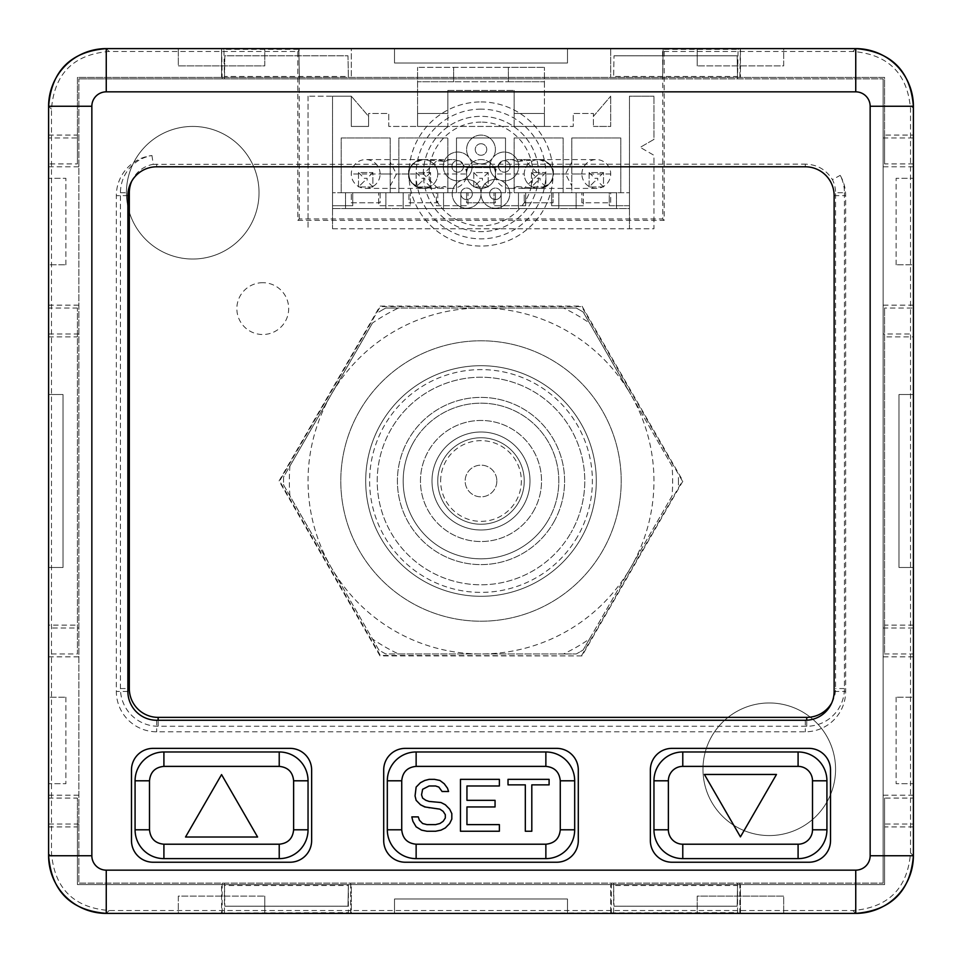<?xml version="1.0" encoding="UTF-8"?>
<svg xmlns="http://www.w3.org/2000/svg" width="962" height="962" viewBox="0 0 962 962"><rect width="100%" height="100%" fill="white"/><g stroke="black" fill="none" stroke-linecap="round" stroke-linejoin="round"><path stroke-width="0.72" stroke-dasharray="4.81 3.61" d="M664.165 51.467L664.165 220.358L297.835 220.358L297.835 51.467L109.115 51.467C73.605 54.389 54.389 73.605 51.467 109.115L51.467 852.885C54.389 888.395 73.605 907.611 109.115 910.533L852.885 910.533C888.395 907.611 907.611 888.395 910.533 852.885L910.533 109.115C907.611 73.605 888.395 54.389 852.885 51.467L664.165 51.467L662.602 49.916L662.758 78.872L78.872 78.872L883.128 78.872L662.602 78.872L663.119 49.363L738.07 49.363L737.553 78.872M126.431 192.737A66.306 66.306 0 0 1 192.737 126.431A66.306 66.306 0 0 1 259.031 192.737A66.306 66.306 0 0 1 192.737 259.031A66.306 66.306 0 0 1 126.431 192.737A66.306 66.306 0 0 1 192.737 126.431A66.306 66.306 0 0 1 259.031 192.737A66.306 66.306 0 0 1 192.737 259.031A66.306 66.306 0 0 1 126.431 192.737M702.969 769.263A66.306 66.306 0 0 1 769.263 702.969A66.306 66.306 0 0 1 835.569 769.263A66.306 66.306 0 0 1 769.263 835.569A66.306 66.306 0 0 1 702.969 769.263A66.306 66.306 0 0 1 769.263 702.969A66.306 66.306 0 0 1 835.569 769.263A66.306 66.306 0 0 1 769.263 835.569A66.306 66.306 0 0 1 702.969 769.263M581.986 655.904L380.014 655.904L279.04 481L380.014 306.096L581.986 306.096L682.96 481L581.986 655.904L380.315 655.399L279.617 481L380.315 306.601L581.685 306.601L682.383 481L581.685 655.399M262.77 282.696A25.914 25.914 0 0 0 236.856 308.598A25.914 25.914 0 0 0 262.77 334.511A25.914 25.914 0 0 0 288.684 308.598A25.914 25.914 0 0 0 262.77 282.696M297.835 220.358L299.242 218.951L662.758 218.951L662.758 78.872M662.758 218.951L664.165 220.358M48.605 798.087L48.605 855.747A57.648 57.648 0 0 0 106.253 913.395L855.747 913.395A57.648 57.648 0 0 0 913.395 855.747L913.395 798.087L884.571 798.087L884.571 884.571L77.429 884.571L77.429 798.087L48.605 798.087L48.605 653.956L77.429 653.956L77.429 308.044L77.429 653.956M913.395 798.087L913.395 653.956L884.571 653.956L884.571 308.044L884.571 653.956M913.395 163.913L884.571 163.913L884.571 135.077L913.395 135.077L913.395 308.044L884.571 308.044M913.395 135.077L913.395 106.253A57.648 57.648 0 0 0 855.747 48.605L106.253 48.605A57.648 57.648 0 0 0 48.605 106.253L48.605 163.913L77.429 163.913L77.429 77.429L884.571 77.429L884.571 163.913M48.605 163.913L48.605 308.044L77.429 308.044M883.128 883.128L883.128 78.872L883.128 883.128L78.872 883.128L78.872 78.872L78.872 883.128L883.128 883.128M48.605 826.923L77.429 826.923L77.429 884.571L884.571 884.571L884.571 798.087M77.429 826.923L77.429 798.087M48.605 653.956L48.605 625.132L77.429 625.132M48.605 308.044L48.605 625.132M48.605 394.516L48.605 567.484L48.605 394.516L63.011 394.516L48.605 394.516L63.011 394.516L48.605 394.516L63.011 394.516L48.605 394.516L63.011 394.516L48.605 394.516L63.011 394.516L48.605 394.516L63.011 394.516L48.605 394.516L63.011 394.516L48.605 394.516L63.011 394.516L48.605 394.516L48.605 567.484L63.011 567.484L48.605 567.484L63.011 567.484L63.011 394.516L48.605 394.516L48.605 567.484L63.011 567.484L48.605 567.484L48.605 394.516L48.605 567.484L63.011 567.484L63.011 394.516L48.605 394.516L48.605 567.484L63.011 567.484L48.605 567.484L63.011 567.484L63.011 394.516L63.011 567.484L48.605 567.484L48.605 394.516L48.605 567.484L63.011 567.484L48.605 567.484L63.011 567.484L63.011 394.516L63.011 567.484L48.605 567.484L48.605 394.516M48.605 264.803L48.605 178.319L65.897 178.319L48.605 178.319L48.605 264.803L65.897 264.803L48.605 264.803M48.605 697.197L48.605 783.681L65.897 783.681L48.605 783.681L48.605 697.197L65.897 697.197L48.605 697.197M48.605 336.868L77.429 336.868M48.605 135.077L77.429 135.077L77.429 163.913M884.571 135.077L884.571 77.429L77.429 77.429L77.429 135.077M913.395 308.044L913.395 336.868L884.571 336.868M913.395 653.956L913.395 336.868M898.989 567.484L913.395 567.484L913.395 394.516L913.395 567.484L913.395 394.516L898.989 394.516L913.395 394.516L898.989 394.516L898.989 567.484L898.989 394.516L913.395 394.516L913.395 567.484L898.989 567.484L913.395 567.484L898.989 567.484L898.989 394.516L913.395 394.516L898.989 394.516L913.395 394.516L913.395 567.484L898.989 567.484L913.395 567.484L913.395 394.516L898.989 394.516L913.395 394.516L898.989 394.516L913.395 394.516L913.395 567.484L898.989 567.484L898.989 394.516L913.395 394.516L913.395 567.484L898.989 567.484L913.395 567.484L898.989 567.484L898.989 394.516L913.395 394.516L898.989 394.516L913.395 394.516L913.395 567.484L898.989 567.484L913.395 567.484L913.395 394.516L898.989 394.516L913.395 394.516L898.989 394.516L898.989 567.484L913.395 567.484L898.989 567.484L898.989 394.516L898.989 567.484L913.395 567.484L898.989 567.484L913.395 567.484L898.989 567.484L898.989 394.516M913.395 264.803L913.395 178.319L896.103 178.319L913.395 178.319L913.395 264.803L896.103 264.803L913.395 264.803M913.395 697.197L913.395 783.681L896.103 783.681L913.395 783.681L913.395 697.197L896.103 697.197L913.395 697.197M913.395 826.923L884.571 826.923M783.681 48.605L697.197 48.605L783.681 48.605L783.681 65.897L697.197 65.897L783.681 65.897L783.681 48.605M264.803 48.605L178.319 48.605L264.803 48.605L264.803 65.897L178.319 65.897L178.319 48.605L178.319 65.897L264.803 65.897L264.803 48.605M567.484 63.011L567.484 48.605L394.516 48.605L567.484 48.605L394.516 48.605L394.516 63.011L394.516 48.605L394.516 63.011L567.484 63.011L394.516 63.011L394.516 48.605L567.484 48.605L567.484 63.011L567.484 48.605L567.484 63.011L394.516 63.011L394.516 48.605L394.516 63.011L394.516 48.605L567.484 48.605L567.484 63.011L567.484 48.605L394.516 48.605L394.516 63.011L394.516 48.605L394.516 63.011L394.516 48.605L567.484 48.605L567.484 63.011L394.516 63.011L394.516 48.605L567.484 48.605L567.484 63.011L567.484 48.605L567.484 63.011L394.516 63.011L394.516 48.605L394.516 63.011L394.516 48.605L567.484 48.605L567.484 63.011L567.484 48.605L394.516 48.605L394.516 63.011L394.516 48.605L394.516 63.011L567.484 63.011L567.484 48.605L567.484 63.011L394.516 63.011L567.484 63.011L567.484 48.605L567.484 63.011L567.484 48.605L567.484 63.011L394.516 63.011M740.439 48.605L610.714 48.605L740.439 48.605L740.439 77.429L740.439 48.605M221.561 48.605L351.286 48.605L351.286 77.429L351.286 48.605L221.561 48.605L221.561 77.429L221.561 48.605M697.197 913.395L783.681 913.395L697.197 913.395L697.197 896.103L783.681 896.103L783.681 913.395L783.681 896.103L697.197 896.103L697.197 913.395M178.319 913.395L264.803 913.395L178.319 913.395L178.319 896.103L264.803 896.103L178.319 896.103L178.319 913.395M394.516 913.395L567.484 913.395L394.516 913.395L394.516 898.989L394.516 913.395L394.516 898.989L394.516 913.395L394.516 898.989L394.516 913.395L394.516 898.989L394.516 913.395L394.516 898.989L394.516 913.395L394.516 898.989L394.516 913.395L394.516 898.989L394.516 913.395L394.516 898.989L394.516 913.395L567.484 913.395L567.484 898.989L567.484 913.395L567.484 898.989L394.516 898.989L394.516 913.395L567.484 913.395L567.484 898.989L567.484 913.395L394.516 913.395L567.484 913.395L567.484 898.989L394.516 898.989L394.516 913.395L567.484 913.395L567.484 898.989L567.484 913.395L567.484 898.989L394.516 898.989L567.484 898.989L567.484 913.395L394.516 913.395L567.484 913.395L567.484 898.989L567.484 913.395L567.484 898.989L394.516 898.989L567.484 898.989L567.484 913.395L394.516 913.395M610.714 913.395L740.439 913.395L610.714 913.395L610.714 884.571L610.714 913.395M221.561 913.395L351.286 913.395L351.286 884.571L348.376 884.571L351.286 884.571L351.286 913.395L221.561 913.395L221.561 884.571L221.561 913.395M264.803 913.395L264.803 896.103L264.803 913.395M567.484 898.989L567.484 913.395L567.484 898.989L394.516 898.989L567.484 898.989L567.484 913.395L567.484 898.989L394.516 898.989M613.624 884.571L610.714 884.571L613.624 884.571L614.009 906.192L613.624 884.571M737.517 885.521L737.157 906.192L614.009 906.192L737.157 906.192L737.529 884.571L740.439 884.571L737.529 884.571L737.517 885.521L613.648 885.521M740.439 913.395L740.439 884.571L740.439 913.395M224.471 884.571L221.561 884.571L224.471 884.571L224.843 906.192L224.471 884.571M348.352 885.521L347.991 906.192L224.843 906.192L347.991 906.192L348.376 884.571L348.352 885.521L224.483 885.521M697.197 48.605L697.197 65.897L697.197 48.605M610.714 48.605L610.714 77.429L610.714 48.605M613.624 77.429L610.714 77.429L613.624 77.429L614.009 55.808L613.624 77.429M737.517 76.479L737.157 55.808L614.009 55.808L737.157 55.808L737.529 77.429L740.439 77.429L737.529 77.429L737.517 76.479L613.648 76.479M351.286 77.429L348.376 77.429L351.286 77.429M224.483 76.479L224.843 55.808L347.991 55.808L348.376 77.429L347.991 55.808L224.843 55.808L224.471 77.429L221.561 77.429L224.471 77.429L224.483 76.479L348.352 76.479M844.444 192.737L844.444 688.551A37.71 37.71 0 0 1 806.733 726.25L158.141 726.25A37.71 37.71 0 0 1 120.442 688.551L120.442 192.737A37.71 37.71 0 0 1 151.972 155.543A40.356 40.356 0 0 0 116.342 195.623L116.342 691.438A40.356 40.356 0 0 0 156.698 731.793L805.302 731.793A40.356 40.356 0 0 0 845.658 691.438L845.658 195.623A40.356 40.356 0 0 0 840.199 175.361A37.71 37.71 0 0 1 844.444 192.737L835.569 192.737A28.824 28.824 0 0 0 832.419 179.641L840.199 175.361M805.302 166.787L805.302 164.141C817.111 164.454 826.154 169.625 832.419 179.641M831.757 702.861A28.824 28.824 0 0 0 835.569 688.551L835.569 192.737M151.972 155.543L153.211 164.334A28.824 28.824 0 0 0 131.686 181.301M153.211 164.334L805.302 164.141M671.981 748.364A21.621 21.621 0 0 0 650.36 769.985L650.36 840.608A21.621 21.621 0 0 0 671.981 862.229L808.898 862.229A21.621 21.621 0 0 0 830.519 840.608L830.519 769.985A21.621 21.621 0 0 0 808.898 748.364L671.981 748.364M682.779 858.621L798.087 858.621A28.824 28.824 0 0 0 826.923 829.797L826.923 780.795A28.824 28.824 0 0 0 798.087 751.971L682.779 751.971A28.824 28.824 0 0 0 653.956 780.795L653.956 829.797A28.824 28.824 0 0 0 682.779 858.621M740.439 836.868L776.466 774.458L704.4 774.458L740.439 836.868M131.481 769.985A21.621 21.621 0 0 1 153.102 748.364L290.019 748.364A21.621 21.621 0 0 1 311.64 769.985L311.64 840.608A21.621 21.621 0 0 1 290.019 862.229L153.102 862.229A21.621 21.621 0 0 1 131.481 840.608L131.481 769.985M163.913 858.621L279.22 858.621A28.824 28.824 0 0 0 308.044 829.797L308.044 780.795A28.824 28.824 0 0 0 279.22 751.971L163.913 751.971A28.824 28.824 0 0 0 135.077 780.795L135.077 829.797A28.824 28.824 0 0 0 163.913 858.621M221.561 774.59L185.534 837.012L257.6 837.012L221.561 774.59M405.327 748.364A21.621 21.621 0 0 0 383.706 769.985L383.706 840.608A21.621 21.621 0 0 0 405.327 862.229L556.673 862.229A21.621 21.621 0 0 0 578.294 840.608L578.294 769.985A21.621 21.621 0 0 0 556.673 748.364L405.327 748.364M416.137 858.621L545.863 858.621A28.824 28.824 0 0 0 574.687 829.797L574.687 780.795A28.824 28.824 0 0 0 545.863 751.971L416.137 751.971A28.824 28.824 0 0 0 387.313 780.795L387.313 829.797A28.824 28.824 0 0 0 416.137 858.621M442.087 791.498L448.569 791.498L447.486 788.191L444.252 783.765L439.923 780.459L434.511 779.352L429.112 779.352L424.783 780.459L420.466 782.671L416.137 787.084L415.055 795.911L416.137 800.324L420.466 804.749L429.112 808.056L435.594 808.056L439.923 809.162L443.169 811.375L445.322 814.682L445.322 817.989L443.169 821.307L439.923 823.508L435.594 824.614L426.948 824.614L422.631 823.508L419.384 820.201L418.302 816.894L411.82 816.894L412.902 821.307L416.137 826.827L421.548 830.134L426.948 831.24L435.594 831.24L441.005 830.134L445.322 827.933L449.651 823.508L451.815 819.095L451.815 813.575L449.651 809.162L445.322 804.749L441.005 802.536L429.112 801.43L425.865 800.324L422.631 798.123L421.548 794.804L422.631 789.285L429.112 785.978L435.594 785.978L438.84 787.084L442.087 791.498M499.374 824.614L466.943 824.614L466.943 806.95L495.057 806.95L495.057 800.324L466.943 800.324L466.943 785.978L499.374 785.978L499.374 779.352L460.461 779.352L460.461 831.24L499.374 831.24L499.374 824.614M549.098 779.352L508.02 779.352L508.02 784.872L525.324 784.872L525.324 831.24L531.806 831.24L531.806 784.872L549.098 784.872L549.098 779.352M913.395 625.132L884.571 625.132M896.103 264.803L896.103 178.319L896.103 264.803M896.103 697.197L896.103 783.681L896.103 697.197M63.011 567.484L48.605 567.484L63.011 567.484L63.011 394.516L63.011 567.484L48.605 567.484L63.011 567.484L63.011 394.516M65.897 264.803L65.897 178.319L65.897 264.803M65.897 697.197L65.897 783.681L65.897 697.197M852.885 51.467L855.747 48.605L740.367 48.605L739.814 78.872M883.128 137.963L913.395 137.963L913.395 106.253L910.533 109.115M740.367 48.605L738.07 49.363M662.602 78.872L663.119 49.363M910.533 852.885L913.395 855.747L913.395 824.037L883.128 824.037M883.128 628.018L913.395 628.018L913.395 333.982L883.128 333.982M109.115 910.533L106.253 913.395L348.4 912.637L348.4 883.128M852.885 910.533L855.747 913.395L739.826 913.395L737.553 912.637L350.661 913.395L348.4 912.637M51.467 109.115L48.605 106.253L48.605 137.963L78.872 137.963M78.872 333.982L48.605 333.982L48.605 628.018L78.872 628.018M78.872 824.037L48.605 824.037L48.605 855.747L51.467 852.885M298.893 49.916L299.398 78.872L298.881 49.363L223.93 49.363L224.447 78.872M109.115 51.467L106.253 48.605L221.633 48.605L223.93 49.363M297.835 51.467L299.398 49.916M299.242 218.951L299.242 78.872M629.461 96.164L629.461 208.586L332.539 208.586L629.461 208.586L629.461 205.712L609.283 205.712L609.283 192.737L583.333 192.737L583.333 205.712L583.333 192.737L571.801 192.737L571.801 137.963L620.803 137.963L620.803 192.737L571.801 192.737L576.13 192.737L576.13 208.586L616.486 208.586L616.486 192.737L576.13 192.737L576.13 208.586L616.486 208.586L616.486 192.737L620.803 192.737L609.283 192.737L609.283 205.712L629.461 205.712L629.461 192.737L629.461 228.764L629.461 96.164L653.956 96.164L629.461 96.164M332.539 96.164L332.539 208.586L332.539 192.737L345.514 192.737L345.514 208.586L385.87 208.586L385.87 192.737L345.514 192.737L345.514 208.586L385.87 208.586L385.87 192.737L403.174 192.737L403.174 208.586L443.53 208.586L443.53 192.737L403.174 192.737L403.174 208.586L443.53 208.586L443.53 192.737L456.493 192.737L456.493 137.963L505.507 137.963L505.507 192.737L456.493 192.737L460.822 192.737L460.822 208.586L501.178 208.586L501.178 192.737L460.822 192.737L460.822 208.586L501.178 208.586L501.178 192.737L505.507 192.737L468.025 192.737L468.025 205.712L436.315 205.712L436.315 192.737L410.377 192.737L410.377 205.712L410.377 192.737L398.845 192.737L398.845 137.963L447.847 137.963L447.847 192.737L398.845 192.737L398.845 137.963L447.847 137.963L447.847 192.737L436.315 192.737L436.315 205.712L468.025 205.712L468.025 192.737L437.758 192.737L437.758 202.826L408.934 202.826L408.934 192.737L341.197 192.737L341.197 137.963L390.199 137.963L390.199 192.737L341.197 192.737L341.197 137.963L390.199 137.963L390.199 192.737L332.539 192.737L332.539 228.764L332.539 96.164L351.286 96.164L351.286 126.431L351.286 96.164L368.578 116.342L368.578 126.431L368.578 113.468L388.756 113.468L388.756 126.431L573.244 126.431L573.244 113.468L593.422 113.468L593.422 126.431L593.422 113.468L573.244 113.468L573.244 126.431L388.756 126.431L388.756 113.468L368.578 113.468L368.578 116.342L351.286 96.164L308.044 96.164L332.539 96.164M351.286 126.431L368.578 126.431L351.286 126.431M593.422 126.431L610.714 126.431L610.714 96.164L610.714 126.431L593.422 126.431M544.42 81.758L544.42 113.468L514.153 113.468L514.153 90.404L514.153 113.468L544.42 113.468L514.153 113.468L514.153 126.431L544.42 126.431L514.153 126.431L514.153 113.468L544.42 113.468L544.42 67.34L544.42 81.758L417.58 81.758L417.58 113.468L417.58 67.34L417.58 81.758L453.619 81.758L453.619 67.34L453.619 81.758L508.381 81.758L508.381 67.34L417.58 67.34L544.42 67.34L508.381 67.34L508.381 81.758L544.42 81.758M447.847 90.404L514.153 90.404L447.847 90.404L447.847 113.468L417.58 113.468L447.847 113.468L447.847 90.404M447.847 126.431L417.58 126.431L447.847 126.431L447.847 113.468L447.847 126.431M410.377 205.712L378.667 205.712L378.667 192.737L378.667 205.712L410.377 205.712M352.717 205.712L352.717 192.737L352.717 205.712L332.539 205.712L352.717 205.712M583.333 205.712L551.623 205.712L551.623 192.737L505.507 192.737L514.153 192.737L514.153 137.963L563.155 137.963L563.155 192.737L514.153 192.737L514.153 137.963L563.155 137.963L563.155 192.737L551.623 192.737L551.623 205.712L583.333 205.712M525.685 205.712L525.685 192.737L525.685 205.712L493.975 205.712L493.975 192.737L493.975 205.712L525.685 205.712M473.797 186.965L473.797 172.559L488.203 172.559L488.203 186.965L473.797 186.965L473.797 172.559L488.203 172.559L488.203 186.965L473.797 186.965L479.557 181.205L479.557 178.319L482.443 178.319L482.443 181.205L479.557 181.205M505.507 137.963L505.507 192.737L495.418 192.737L495.418 202.826L466.582 202.826L466.582 192.737L456.493 192.737L456.493 137.963L505.507 137.963M531.445 186.965L531.445 172.559L545.863 172.559L545.863 186.965L531.445 186.965L531.445 172.559L545.863 172.559L545.863 186.965L531.445 186.965L537.217 181.205L537.217 178.319L540.091 178.319L540.091 181.205L537.217 181.205M589.105 186.965L589.105 172.559L603.511 172.559L603.511 186.965L589.105 186.965L589.105 172.559L603.511 172.559L603.511 186.965L589.105 186.965L594.865 181.205L594.865 178.319L597.751 178.319L597.751 181.205L594.865 181.205M571.801 162.097L571.801 137.963L620.803 137.963L620.803 192.737L629.461 192.737L610.714 192.737L610.714 202.826L581.89 202.826L581.89 192.737L571.801 192.737L571.801 162.097L565.524 174.002L571.801 185.894M514.153 192.737L518.47 192.737L518.47 208.586L558.826 208.586L558.826 192.737L518.47 192.737L518.47 208.586L558.826 208.586L558.826 192.737L571.801 192.737L553.066 192.737L553.066 202.826L524.242 202.826L524.242 192.737L514.153 192.737M332.539 228.764L653.956 228.764L653.956 155.291L640.199 147.354L653.956 155.291L653.956 228.764L332.539 228.764M358.489 186.965L358.489 172.559L372.895 172.559L372.895 186.965L358.489 186.965L358.489 172.559L372.895 172.559L372.895 186.965L358.489 186.965L364.249 181.205L364.249 178.319L367.135 178.319L367.135 181.205L364.249 181.205M416.137 186.965L416.137 172.559L430.555 172.559L430.555 186.965L416.137 186.965L416.137 172.559L430.555 172.559L430.555 186.965L416.137 186.965L421.909 181.205L421.909 178.319L424.783 178.319L424.783 181.205L421.909 181.205M653.956 139.406L640.199 147.354L653.956 139.406L653.956 96.164L653.956 139.406M593.422 116.342L610.714 96.164L593.422 116.342M308.044 96.164L308.044 228.764L308.044 96.164M390.199 185.894L396.476 174.002L390.199 162.097M380.11 192.737L380.11 202.826L351.286 202.826L351.286 192.737L351.286 202.826L380.11 202.826L380.11 192.737M495.418 192.737L495.418 202.826L466.582 202.826L466.582 192.737L495.418 192.737M553.066 192.737L553.066 202.826L524.242 202.826L524.242 192.737L553.066 192.737M437.758 192.737L437.758 202.826L408.934 202.826L408.934 192.737L437.758 192.737M445.045 161.472A14.418 14.418 0 0 1 466.582 174.002A14.418 14.418 0 0 1 445.045 186.532L437.938 188.42L423.508 174.002L437.938 159.584L445.045 161.472L423.352 159.584A14.418 14.418 0 0 0 408.934 174.002C407.275 167.917 412.025 163.119 423.16 159.584A14.418 14.418 0 0 0 408.573 174.002A14.418 14.418 0 0 0 423.16 188.408C412.025 184.896 407.287 180.086 408.934 174.002A14.418 14.418 0 0 0 423.352 188.408A14.418 14.418 0 0 0 437.758 174.002A14.418 14.418 0 0 1 423.352 188.408L423.16 188.408M380.11 174.002A14.418 14.418 0 0 0 365.692 159.584A14.418 14.418 0 0 0 351.286 174.002A14.418 14.418 0 0 0 365.692 188.408A14.418 14.418 0 0 0 380.11 174.002L390.199 174.002M423.16 159.584L423.352 159.584A14.418 14.418 0 0 1 424.134 159.608L423.352 159.584A14.418 14.418 0 0 0 408.934 174.002A14.418 14.418 0 0 0 423.352 188.408L423.352 188.408A14.418 14.418 0 0 0 424.134 188.396L445.045 186.532M452.164 159.584L423.352 159.584A14.418 14.418 0 0 1 437.758 174.002A14.418 14.418 0 0 0 423.352 159.584A14.418 14.418 0 0 0 408.934 174.002A14.418 14.418 0 0 0 423.352 188.408L437.938 188.408M481 109.139A64.863 64.863 0 0 0 416.137 174.002A64.863 64.863 0 0 0 481 238.853A64.863 64.863 0 0 0 545.863 174.002A64.863 64.863 0 0 0 481 109.139M466.582 167.58L495.418 167.58L466.582 167.58L466.582 174.002A14.418 14.418 0 0 0 481 188.408A14.418 14.418 0 0 0 495.418 174.002A14.418 14.418 0 0 1 516.955 161.472L524.062 159.584L538.492 174.002L524.062 188.42L516.955 186.532A14.418 14.418 0 0 1 495.418 174.002A14.418 14.418 0 0 0 481 159.584A14.418 14.418 0 0 0 466.582 174.002A14.418 14.418 0 0 0 481 188.408A14.418 14.418 0 0 0 495.418 174.002A14.418 14.418 0 0 0 481 159.584A14.418 14.418 0 0 0 466.582 174.002L437.758 174.002M481 122.114A51.888 51.888 0 0 0 429.112 174.002A51.888 51.888 0 0 0 481 225.89A51.888 51.888 0 0 0 532.888 174.002A51.888 51.888 0 0 0 481 122.114M481 101.936A72.066 72.066 0 0 1 553.066 174.002A72.066 72.066 0 0 1 481 246.068A72.066 72.066 0 0 1 408.934 174.002A72.066 72.066 0 0 1 481 101.936A72.066 72.066 0 0 0 408.934 174.002A72.066 72.066 0 0 0 481 246.068A72.066 72.066 0 0 0 553.066 174.002A72.066 72.066 0 0 0 481 101.936M423.352 174.002A57.648 57.648 0 0 1 481 116.342A57.648 57.648 0 0 1 538.648 174.002A57.648 57.648 0 0 1 481 231.65A57.648 57.648 0 0 1 423.352 174.002A57.648 57.648 0 0 1 481 116.342A57.648 57.648 0 0 1 538.648 174.002A57.648 57.648 0 0 1 481 231.65A57.648 57.648 0 0 1 423.352 174.002M469.011 157.503A14.418 14.418 0 0 0 444.456 172.114A14.418 14.418 0 0 0 461.616 180.303A14.418 14.418 0 0 0 467.917 208.177A14.418 14.418 0 0 0 481 194.384A14.418 14.418 0 0 0 509.463 197.006A14.418 14.418 0 0 0 500.384 180.303A14.418 14.418 0 0 0 511.676 154.04A14.418 14.418 0 0 0 492.989 157.503A14.418 14.418 0 0 0 471.5 138.66A14.418 14.418 0 0 0 469.011 157.503A14.418 14.418 0 0 1 490.5 138.66A14.418 14.418 0 0 1 492.989 157.503A14.418 14.418 0 0 1 517.544 172.114A14.418 14.418 0 0 1 500.384 180.303A14.418 14.418 0 0 1 494.083 208.177A14.418 14.418 0 0 1 481 194.384A14.418 14.418 0 0 1 452.537 197.006A14.418 14.418 0 0 1 461.616 180.303A14.418 14.418 0 0 1 450.324 154.04A14.418 14.418 0 0 1 469.011 157.503M452.212 164.646A5.76 5.76 0 0 1 459.475 160.943A5.76 5.76 0 0 1 463.179 168.206A5.76 5.76 0 0 1 455.916 171.909A5.76 5.76 0 0 1 452.212 164.646A5.76 5.76 0 0 1 459.475 160.943A5.76 5.76 0 0 1 463.179 168.206A5.76 5.76 0 0 1 455.916 171.909A5.76 5.76 0 0 1 452.212 164.646M463.215 198.485A5.76 5.76 0 0 1 461.928 190.428A5.76 5.76 0 0 1 469.985 189.153A5.76 5.76 0 0 1 471.26 197.21A5.76 5.76 0 0 1 463.215 198.485A5.76 5.76 0 0 1 461.928 190.428A5.76 5.76 0 0 1 469.985 189.153A5.76 5.76 0 0 1 471.26 197.21A5.76 5.76 0 0 1 463.215 198.485M498.785 198.485A5.76 5.76 0 0 1 490.74 197.21A5.76 5.76 0 0 1 492.015 189.153A5.76 5.76 0 0 1 500.072 190.428A5.76 5.76 0 0 1 498.785 198.485A5.76 5.76 0 0 1 490.74 197.21A5.76 5.76 0 0 1 492.015 189.153A5.76 5.76 0 0 1 500.072 190.428A5.76 5.76 0 0 1 498.785 198.485M509.788 164.646A5.76 5.76 0 0 1 506.084 171.909A5.76 5.76 0 0 1 498.821 168.206A5.76 5.76 0 0 1 502.525 160.943A5.76 5.76 0 0 1 509.788 164.646A5.76 5.76 0 0 1 506.084 171.909A5.76 5.76 0 0 1 498.821 168.206A5.76 5.76 0 0 1 502.525 160.943A5.76 5.76 0 0 1 509.788 164.646M481 143.735A5.76 5.76 0 0 1 486.76 149.495A5.76 5.76 0 0 1 481 155.267A5.76 5.76 0 0 1 475.24 149.495A5.76 5.76 0 0 1 481 143.735A5.76 5.76 0 0 1 486.76 149.495A5.76 5.76 0 0 1 481 155.267A5.76 5.76 0 0 1 475.24 149.495A5.76 5.76 0 0 1 481 143.735M462.686 179.954A14.418 14.418 0 0 1 481 193.254A14.418 14.418 0 0 1 499.314 179.954A14.418 14.418 0 0 1 492.316 158.417A14.418 14.418 0 0 1 469.684 158.417A14.418 14.418 0 0 1 462.686 179.954A14.418 14.418 0 0 0 469.684 158.417A14.418 14.418 0 0 0 492.316 158.417A14.418 14.418 0 0 0 499.314 179.954A14.418 14.418 0 0 0 481 193.254A14.418 14.418 0 0 0 462.686 179.954M516.955 186.532L538.648 188.408A14.418 14.418 0 0 0 553.066 174.002A14.418 14.418 0 0 0 538.648 159.584A14.418 14.418 0 0 1 553.066 174.002A14.418 14.418 0 0 1 538.648 188.408L538.648 188.408A14.418 14.418 0 0 1 537.866 188.396L538.648 188.408A14.418 14.418 0 0 1 524.242 174.002A14.418 14.418 0 0 1 538.648 159.584L537.866 159.608A14.418 14.418 0 0 1 538.648 159.584L516.955 161.472M524.062 159.584L538.84 159.584A14.418 14.418 0 0 1 553.427 174.002A14.418 14.418 0 0 1 538.84 188.408L509.836 188.408M538.84 159.584C549.975 163.107 554.713 167.917 553.066 174.002A14.418 14.418 0 0 1 538.648 188.408A14.418 14.418 0 0 1 524.242 174.002A14.418 14.418 0 0 1 538.648 159.584A14.418 14.418 0 0 1 553.066 174.002C554.725 180.086 549.975 184.884 538.84 188.408M581.89 174.002A14.418 14.418 0 0 1 596.308 159.584A14.418 14.418 0 0 1 610.714 174.002A14.418 14.418 0 0 1 596.308 188.408A14.418 14.418 0 0 1 581.89 174.002L571.801 174.002M581.89 192.737L610.714 192.737L610.714 202.826L581.89 202.826L581.89 192.737M430.555 172.559L424.783 178.319M416.137 172.559L421.909 178.319M430.555 186.965L424.783 181.205M358.489 172.559L364.249 178.319M372.895 172.559L367.135 178.319M372.895 186.965L367.135 181.205M603.511 172.559L597.751 178.319M589.105 172.559L594.865 178.319M603.511 186.965L597.751 181.205M545.863 172.559L540.091 178.319M531.445 172.559L537.217 178.319M545.863 186.965L540.091 181.205M488.203 172.559L482.443 178.319M473.797 172.559L479.557 178.319M488.203 186.965L482.443 181.205M544.42 126.431L544.42 113.468L544.42 126.431M417.58 126.431L417.58 113.468L417.58 126.431M447.847 113.468L417.58 113.468L447.847 113.468M298.881 49.363L299.398 78.872M221.633 48.605L222.186 78.872M739.826 913.395L739.826 883.128M913.395 795.213L883.128 795.213M913.395 656.842L883.128 656.842M913.395 305.158L883.128 305.158M913.395 166.787L883.128 166.787M737.553 912.637L737.553 883.128M613.6 912.637L613.6 883.128M611.339 913.395L611.339 883.128M350.661 913.395L350.661 883.128M224.447 912.637L224.447 883.128M222.174 913.395L222.174 883.128M48.605 795.213L78.872 795.213M48.605 656.842L78.872 656.842M48.605 305.158L78.872 305.158M48.605 166.787L78.872 166.787M672.065 495.971L589.502 638.984A191.654 191.654 0 0 1 563.564 653.956L398.436 653.956A191.654 191.654 0 0 1 372.498 638.984L289.935 495.971A191.654 191.654 0 0 1 289.935 466.029L372.498 323.016A191.654 191.654 0 0 1 398.436 308.044L563.564 308.044A191.654 191.654 0 0 1 589.502 323.016L672.065 466.029A191.654 191.654 0 0 1 672.065 495.971L583.152 649.987A197.463 197.463 0 0 1 576.274 653.956L563.564 653.956M589.502 638.984L583.152 649.987A197.463 197.463 0 0 1 576.274 653.956L385.726 653.956A197.463 197.463 0 0 1 378.848 649.987L372.498 638.984M678.426 484.968A197.463 197.463 0 0 0 678.426 477.032A197.463 197.463 0 0 1 678.426 484.968M672.065 466.029L630.783 394.516A172.956 172.956 0 0 1 481 653.956A172.956 172.956 0 0 1 331.217 567.484L283.574 484.968A197.463 197.463 0 0 1 283.574 477.032L289.935 466.029M563.564 308.044L576.274 308.044A197.463 197.463 0 0 1 583.152 312.013L589.502 323.016M583.152 312.013L630.783 394.516A172.956 172.956 0 0 0 481 308.044L576.274 308.044A197.463 197.463 0 0 1 583.152 312.013M289.935 495.971L283.574 484.968A197.463 197.463 0 0 1 283.574 477.032L331.217 394.516A172.956 172.956 0 0 1 481 308.044L385.726 308.044A197.463 197.463 0 0 0 378.848 312.013A197.463 197.463 0 0 1 385.726 308.044L398.436 308.044M372.498 323.016L331.217 394.516A172.956 172.956 0 0 0 331.217 567.484L378.848 649.987A197.463 197.463 0 0 0 385.726 653.956L398.436 653.956M381.144 423.352A115.308 115.308 0 0 1 538.648 381.144A115.308 115.308 0 0 1 580.856 538.648A115.308 115.308 0 0 1 423.352 580.856A115.308 115.308 0 0 1 381.144 423.352A115.308 115.308 0 0 0 423.352 580.856A115.308 115.308 0 0 0 580.856 538.648A115.308 115.308 0 0 0 538.648 381.144A115.308 115.308 0 0 0 381.144 423.352M359.572 410.894A140.211 140.211 0 0 1 551.106 359.572A140.211 140.211 0 0 1 602.428 551.106A140.211 140.211 0 0 1 410.894 602.428A140.211 140.211 0 0 1 359.572 410.894A140.211 140.211 0 0 1 551.106 359.572A140.211 140.211 0 0 1 602.428 551.106A140.211 140.211 0 0 1 410.894 602.428A140.211 140.211 0 0 1 359.572 410.894M577.465 536.688A111.388 111.388 0 0 1 425.312 577.465A111.388 111.388 0 0 1 384.535 425.312A111.388 111.388 0 0 1 536.688 384.535A111.388 111.388 0 0 1 577.465 536.688M553.403 522.799A83.598 83.598 0 0 0 522.799 408.597A83.598 83.598 0 0 0 408.597 439.201A83.598 83.598 0 0 0 439.201 553.403A83.598 83.598 0 0 0 553.403 522.799A83.598 83.598 0 0 1 439.201 553.403A83.598 83.598 0 0 1 408.597 439.201A83.598 83.598 0 0 1 522.799 408.597A83.598 83.598 0 0 1 553.403 522.799M533.429 511.267A60.534 60.534 0 0 0 511.267 428.571A60.534 60.534 0 0 0 428.571 450.733A60.534 60.534 0 0 0 450.733 533.429A60.534 60.534 0 0 0 533.429 511.267A60.534 60.534 0 0 1 450.733 533.429A60.534 60.534 0 0 1 428.571 450.733A60.534 60.534 0 0 1 511.267 428.571A60.534 60.534 0 0 1 533.429 511.267M438.564 456.493A49.002 49.002 0 0 1 505.507 438.564A49.002 49.002 0 0 1 523.436 505.507A49.002 49.002 0 0 1 456.493 523.436A49.002 49.002 0 0 1 438.564 456.493A49.002 49.002 0 0 0 456.493 523.436A49.002 49.002 0 0 0 523.436 505.507A49.002 49.002 0 0 0 505.507 438.564A49.002 49.002 0 0 0 438.564 456.493M413.6 442.087A77.826 77.826 0 0 0 442.087 548.4A77.826 77.826 0 0 0 548.4 519.913A77.826 77.826 0 0 1 442.087 548.4A77.826 77.826 0 0 1 413.6 442.087A77.826 77.826 0 0 1 519.913 413.6A77.826 77.826 0 0 1 548.4 519.913A77.826 77.826 0 0 0 519.913 413.6A77.826 77.826 0 0 0 413.6 442.087M391.125 429.112A103.776 103.776 0 0 0 429.112 570.875A103.776 103.776 0 0 0 570.875 532.888A103.776 103.776 0 0 1 429.112 570.875A103.776 103.776 0 0 1 391.125 429.112A103.776 103.776 0 0 1 532.888 391.125A103.776 103.776 0 0 1 570.875 532.888A103.776 103.776 0 0 0 532.888 391.125A103.776 103.776 0 0 0 391.125 429.112M524.242 481A43.242 43.242 0 0 1 481 524.242A43.242 43.242 0 0 1 437.758 481A43.242 43.242 0 0 1 481 437.758A43.242 43.242 0 0 1 524.242 481A43.242 43.242 0 0 1 481 524.242A43.242 43.242 0 0 1 437.758 481A43.242 43.242 0 0 1 481 437.758A43.242 43.242 0 0 1 524.242 481A43.242 43.242 0 0 1 481 524.242A43.242 43.242 0 0 1 437.758 481A43.242 43.242 0 0 1 481 437.758A43.242 43.242 0 0 1 524.242 481M496.849 481A15.849 15.849 0 0 1 481 496.849A15.849 15.849 0 0 1 465.151 481A15.849 15.849 0 0 1 481 465.151A15.849 15.849 0 0 1 496.849 481A15.849 15.849 0 0 1 481 496.849A15.849 15.849 0 0 1 465.151 481A15.849 15.849 0 0 1 481 465.151A15.849 15.849 0 0 1 496.849 481M127.874 691.438L116.342 691.438M127.874 195.623L116.342 195.623M834.126 195.623L845.658 195.623M844.444 688.551L835.569 688.551M806.733 726.25L806.733 720.225M158.141 726.25L158.141 720.261M120.442 688.551L127.874 688.551M120.442 192.737L128.018 192.737M156.698 166.787L156.698 164.141M834.126 691.438L845.658 691.438M805.302 720.261L805.302 731.793M156.698 720.261L156.698 731.793M423.508 174.002L396.476 174.002M408.934 174.002L351.286 174.002M495.418 167.58L495.418 174.002L524.242 174.002M538.492 174.002L610.714 174.002M553.066 174.002L565.524 174.002M440.644 481A40.356 40.356 0 0 1 481 440.644A40.356 40.356 0 0 1 521.356 481A40.356 40.356 0 0 1 481 521.356A40.356 40.356 0 0 1 440.644 481M422.979 159.584L365.692 159.584M365.692 188.408L422.979 188.408M452.164 188.408L423.352 188.408M423.352 159.584L437.938 159.584M524.062 188.408L538.648 188.408M538.648 159.584L509.836 159.584M539.021 159.584L596.308 159.584M596.308 188.408L539.021 188.408"/><path stroke-width="1.44" d="M48.605 855.747L48.605 106.253A57.648 57.648 0 0 1 106.253 48.605L855.747 48.605A57.648 57.648 0 0 1 913.395 106.253L913.395 855.747A57.648 57.648 0 0 1 855.747 913.395L106.253 913.395A57.648 57.648 0 0 1 48.605 855.747C51.527 891.257 70.743 910.473 106.253 913.395A57.648 57.648 0 0 1 48.605 855.747L91.847 855.747A14.418 14.418 0 0 0 106.253 870.153L106.253 913.395M127.874 195.623L127.874 691.438A28.824 28.824 0 0 0 156.698 720.261L805.302 720.261A28.824 28.824 0 0 0 834.126 691.438L834.126 195.623A28.824 28.824 0 0 0 805.302 166.787L156.698 166.787A28.824 28.824 0 0 0 127.874 195.623M671.981 748.364A21.621 21.621 0 0 0 650.36 769.985L650.36 840.608A21.621 21.621 0 0 0 671.981 862.229L808.898 862.229A21.621 21.621 0 0 0 830.519 840.608L830.519 769.985A21.621 21.621 0 0 0 808.898 748.364L671.981 748.364M153.102 748.364A21.621 21.621 0 0 0 131.481 769.985L131.481 840.608A21.621 21.621 0 0 0 153.102 862.229L290.019 862.229A21.621 21.621 0 0 0 311.64 840.608L311.64 769.985A21.621 21.621 0 0 0 290.019 748.364L153.102 748.364M405.327 748.364A21.621 21.621 0 0 0 383.706 769.985L383.706 840.608A21.621 21.621 0 0 0 405.327 862.229L556.673 862.229A21.621 21.621 0 0 0 578.294 840.608L578.294 769.985A21.621 21.621 0 0 0 556.673 748.364L405.327 748.364M131.686 181.301A28.824 28.824 0 0 0 129.317 192.737L129.317 688.551A28.824 28.824 0 0 0 158.141 717.375L806.733 717.375A28.824 28.824 0 0 0 831.757 702.861M798.087 858.621L682.779 858.621A28.824 28.824 0 0 1 653.956 829.797L653.956 780.795A28.824 28.824 0 0 1 682.779 751.971L798.087 751.971A28.824 28.824 0 0 1 826.923 780.795L826.923 829.797A28.824 28.824 0 0 1 798.087 858.621L798.087 844.215A14.418 14.418 0 0 0 812.505 829.797L826.923 829.797A28.824 28.824 0 0 1 798.087 858.621M776.466 774.458L740.439 836.868L704.4 774.458L776.466 774.458M279.22 858.621L163.913 858.621A28.824 28.824 0 0 1 135.077 829.797L135.077 780.795A28.824 28.824 0 0 1 163.913 751.971L279.22 751.971A28.824 28.824 0 0 1 308.044 780.795L308.044 829.797A28.824 28.824 0 0 1 279.22 858.621L279.22 844.215C287.963 843.349 292.773 838.551 293.626 829.797L308.044 829.797A28.824 28.824 0 0 1 279.22 858.621M185.534 837.012L221.561 774.59L257.6 837.012L185.534 837.012M545.863 858.621L416.137 858.621A28.824 28.824 0 0 1 387.313 829.797L387.313 780.795A28.824 28.824 0 0 1 416.137 751.971L545.863 751.971A28.824 28.824 0 0 1 574.687 780.795L574.687 829.797A28.824 28.824 0 0 1 545.863 858.621L545.863 844.215C554.605 843.349 559.415 838.551 560.269 829.797L574.687 829.797A28.824 28.824 0 0 1 545.863 858.621M448.569 791.498L442.087 791.498L438.84 787.084L435.594 785.978L429.112 785.978L422.631 789.285L421.548 794.804L422.631 798.123L425.865 800.324L429.112 801.43L441.005 802.536L445.322 804.749L449.651 809.162L451.815 813.575L451.815 819.095L449.651 823.508L445.322 827.933L441.005 830.134L435.594 831.24L426.948 831.24L421.548 830.134L416.137 826.827L412.902 821.307L411.82 816.894L418.302 816.894L419.384 820.201L422.631 823.508L426.948 824.614L435.594 824.614L439.923 823.508L443.169 821.307L445.322 817.989L445.322 814.682L443.169 811.375L439.923 809.162L424.783 806.95L420.466 804.749L416.137 800.324L415.055 795.911L416.137 787.084L420.466 782.671L424.783 780.459L429.112 779.352L434.511 779.352L439.923 780.459L444.252 783.765L447.486 788.191L448.569 791.498M466.943 824.614L499.374 824.614L499.374 831.24L460.461 831.24L460.461 779.352L499.374 779.352L499.374 785.978L466.943 785.978L466.943 800.324L495.057 800.324L495.057 806.95L466.943 806.95L466.943 824.614M508.02 779.352L549.098 779.352L549.098 784.872L531.806 784.872L531.806 831.24L525.324 831.24L525.324 784.872L508.02 784.872L508.02 779.352M106.253 870.153L855.747 870.153A14.418 14.418 0 0 0 870.153 855.747L870.153 106.253L913.395 106.253C910.473 70.743 891.257 51.527 855.747 48.605L855.747 91.847L106.253 91.847A14.418 14.418 0 0 0 91.847 106.253L91.847 855.747M913.395 628.018L913.395 824.037M913.395 137.963L913.395 333.982M855.747 870.153L855.747 913.395C891.257 910.473 910.473 891.257 913.395 855.747L870.153 855.747M48.605 137.963L48.605 333.982M48.605 628.018L48.605 824.037M106.253 91.847L106.253 48.605C70.743 51.527 51.527 70.743 48.605 106.253L91.847 106.253M870.153 106.253A14.418 14.418 0 0 0 855.747 91.847M806.733 720.225L806.733 717.375M158.141 720.261L158.141 717.375M127.874 688.551L129.317 688.551M128.018 192.737L129.317 192.737M682.779 844.215L682.779 858.621A28.824 28.824 0 0 1 653.956 829.797L668.374 829.797A14.418 14.418 0 0 0 682.779 844.215L798.087 844.215M668.374 780.795L653.956 780.795A28.824 28.824 0 0 1 682.779 751.971L682.779 766.377A14.418 14.418 0 0 0 668.374 780.795L668.374 829.797M798.087 766.377L798.087 751.971A28.824 28.824 0 0 1 826.923 780.795L812.505 780.795A14.418 14.418 0 0 0 798.087 766.377L682.779 766.377M812.505 829.797L812.505 780.795M163.913 844.215L163.913 858.621A28.824 28.824 0 0 1 135.077 829.797L149.495 829.797C150.361 838.551 155.159 843.349 163.913 844.215L279.22 844.215M149.495 780.795L135.077 780.795A28.824 28.824 0 0 1 163.913 751.971L163.913 766.377C155.159 767.243 150.361 772.053 149.495 780.795L149.495 829.797M279.22 766.377L279.22 751.971A28.824 28.824 0 0 1 308.044 780.795L293.626 780.795C292.773 772.053 287.963 767.243 279.22 766.377L163.913 766.377M293.626 829.797L293.626 780.795M416.137 844.215L416.137 858.621A28.824 28.824 0 0 1 387.313 829.797L401.731 829.797C402.585 838.551 407.395 843.349 416.137 844.215L545.863 844.215M401.731 780.795L387.313 780.795A28.824 28.824 0 0 1 416.137 751.971L416.137 766.377C407.395 767.243 402.585 772.053 401.731 780.795L401.731 829.797M545.863 766.377L545.863 751.971A28.824 28.824 0 0 1 574.687 780.795L560.269 780.795C559.415 772.053 554.605 767.243 545.863 766.377L416.137 766.377M560.269 829.797L560.269 780.795"/></g></svg>
